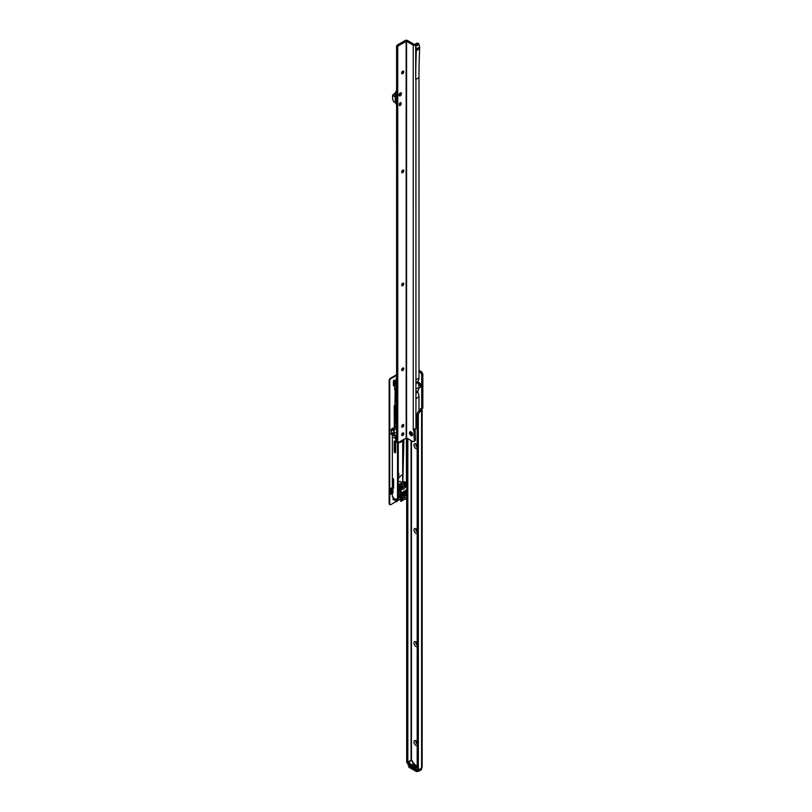 <?xml version="1.0" encoding="UTF-8"?>
<svg xmlns="http://www.w3.org/2000/svg" width="812" height="812" viewBox="0 0 812 812"><rect width="100%" height="100%" fill="white"/><g stroke="black" fill="none" stroke-linecap="round" stroke-linejoin="round"><path stroke-width="1.22" d="M417.195 745.67A2.842 1.644 60 0 1 415.957 745.446A2.842 1.644 60 0 1 413.947 741.965A2.842 1.644 60 0 1 415.957 740.808L415.957 740.808A2.842 1.644 60 0 1 417.195 742.026M416.515 741.224A1.492 0.863 -120 0 0 416.17 741.285A1.492 0.863 -120 0 0 415.937 742.483A1.492 0.863 -120 0 0 416.911 743.792A1.492 0.863 -120 0 0 417.195 743.914M417.195 646.717A2.842 1.644 60 0 1 415.957 646.494A2.842 1.644 60 0 1 413.947 643.013A2.842 1.644 60 0 1 415.957 641.856L415.957 641.856A2.842 1.644 60 0 1 417.195 643.074M416.515 642.272A1.492 0.863 -120 0 0 416.17 642.333A1.492 0.863 -120 0 0 415.937 643.53A1.492 0.863 -120 0 0 416.911 644.84A1.492 0.863 -120 0 0 417.195 644.961M417.195 533.626A2.842 1.644 60 0 1 415.957 533.403A2.842 1.644 60 0 1 413.947 529.921A2.842 1.644 60 0 1 415.957 528.764L415.957 528.764A2.842 1.644 60 0 1 417.195 529.982M416.515 529.18A1.492 0.863 -120 0 0 416.17 529.241A1.492 0.863 -120 0 0 415.937 530.439A1.492 0.863 -120 0 0 416.911 531.748A1.492 0.863 -120 0 0 417.195 531.87M417.195 448.803A2.842 1.644 60 0 1 415.957 448.589A2.842 1.644 60 0 1 413.947 445.108A2.842 1.644 60 0 1 415.957 443.951L415.957 443.951A2.842 1.644 60 0 1 417.195 445.169M416.515 444.357A1.492 0.863 -120 0 0 416.17 444.428A1.492 0.863 -120 0 0 415.937 445.615A1.492 0.863 -120 0 0 416.911 446.935A1.492 0.863 -120 0 0 417.195 447.047M419.012 387.182A2.842 1.644 60 0 1 418.992 387.172A2.842 1.644 60 0 0 421.022 386.025A2.842 1.644 60 0 0 419.012 382.543L419.012 382.543A2.842 1.644 60 0 0 417.733 382.34M419.571 382.959A1.492 0.863 -120 0 0 419.225 383.02A1.492 0.863 -120 0 0 419.002 384.218A1.492 0.863 -120 0 0 419.977 385.527A1.492 0.863 -120 0 0 420.717 385.598A1.492 0.863 -120 0 0 420.951 385.335M416.272 741.244A1.492 0.863 -120 0 0 416.16 742.452A1.492 0.863 -120 0 0 417.104 743.68A1.492 0.863 -120 0 0 417.195 743.731M416.272 642.292A1.492 0.863 -120 0 0 416.16 643.5A1.492 0.863 -120 0 0 417.104 644.728A1.492 0.863 -120 0 0 417.195 644.779M416.272 529.201A1.492 0.863 -120 0 0 416.16 530.419A1.492 0.863 -120 0 0 417.104 531.637A1.492 0.863 -120 0 0 417.195 531.687M416.272 444.387A1.492 0.863 -120 0 0 416.16 445.595A1.492 0.863 -120 0 0 417.104 446.823A1.492 0.863 -120 0 0 417.195 446.874M419.327 382.98A1.492 0.863 -120 0 0 419.225 384.198A1.492 0.863 -120 0 0 420.169 385.416A1.492 0.863 -120 0 0 420.809 385.538M409.065 765.99L416.15 770.07L416.15 771.4L409.065 767.31A1.086 0.629 180 0 1 408.751 766.873L408.751 765.564A1.086 0.629 180 0 0 409.065 765.99L409.065 767.31M413.663 763.463L410.405 765.34L413.663 763.463A7.034 4.06 -120 0 0 415.764 765.32A6.76 3.908 60 0 1 413.47 763.321L413.278 763.178A6.496 3.745 60 0 1 411.796 760.732L411.248 760.113L408.182 761.92L408.436 765.34L417.683 770.07A1.086 0.629 180 0 1 417.672 770.08L417.683 771.4A1.086 0.629 180 0 1 416.15 771.4M416.942 770.253A1.086 0.629 180 0 1 416.15 770.07M418.231 771.085L417.683 771.4M407.827 438.703L407.827 762.732L406.68 762.072L406.68 438.044M406.68 762.072A1.624 0.934 -60 0 0 407.015 762.813L408.162 763.473A1.624 0.934 -60 0 1 408.162 763.473A1.624 0.934 -60 0 1 407.827 762.732M418.687 769.553L417.541 768.883A1.624 0.934 120 0 1 417.195 768.142L418.342 768.802A1.624 0.934 120 0 0 418.687 769.553A1.624 0.934 120 0 0 419.499 769.471L421.601 767.726A1.898 1.096 0 0 0 422.088 767.228L421.601 766.477M417.195 768.142L417.195 414.293L418.342 414.962L418.342 768.802M418.992 371.602L419.784 372.058A2.71 1.563 60 0 1 421.692 375.367L421.692 408.74L421.164 408.629A1.086 0.629 -120 0 0 420.454 409.441L420.494 410.172L419.114 410.984A2.71 1.563 120 0 0 417.195 414.293M422.159 766.964L422.159 410.04L421.601 408.781L420.454 409.441L420.494 410.172L421.915 410.628A1.898 1.096 180 0 1 421.601 410.872L420.261 411.643A2.71 1.563 120 0 0 418.342 414.962M417.957 390.704A2.842 1.644 60 0 1 417.967 390.887A2.842 1.644 60 0 1 417.733 391.841M419.784 372.058L420.931 371.388L418.992 370.272M420.931 371.388A2.71 1.563 60 0 1 422.839 374.708L422.839 408.081L421.672 408.832M416.038 766.183L415.054 766.386L415.257 765.848L416.251 765.828M414.729 766.853L415.277 766.701A6.76 3.908 -120 0 0 415.389 766.731L413.694 767.208A6.76 3.908 60 0 1 413.684 767.198L414.293 766.274A6.76 3.908 -120 0 0 414.414 766.335L414.211 766.629A6.76 3.908 -120 0 0 414.729 766.853L414.729 766.924M416.637 766.284A6.76 3.908 60 0 1 416.201 766.173L416.312 766.102A6.76 3.908 -120 0 0 416.759 766.213L416.637 766.284M415.46 765.614L413.927 765.746A6.76 3.908 60 0 1 413.907 765.736L414.699 765.269A6.76 3.908 60 0 1 414.567 765.178L414.678 765.107A6.76 3.908 -120 0 0 414.81 765.208L415.084 765.056A6.76 3.908 -120 0 0 415.186 765.127L414.922 765.28A6.76 3.908 -120 0 0 415.358 765.554A6.76 3.908 -120 0 0 415.46 765.614M413.856 766.366L413.572 765.767L413.602 766.538L412.384 766.477L412.09 765.939L413.501 766.477L412.638 765.665A6.76 3.908 -120 0 0 413.014 765.98L412.902 766.051A6.76 3.908 60 0 1 412.415 765.645L413.856 766.234M413.501 766.589L413.44 765.828M414.384 764.498A6.76 3.908 -120 0 0 414.496 764.589L413.46 765.188A6.76 3.908 -120 0 0 413.633 765.33L413.45 765.34A6.76 3.908 60 0 1 413.237 765.168L414.384 764.64A6.922 3.999 60 0 1 414.384 764.64L413.338 765.249M417.195 766.345L416.942 767.025A7.034 4.06 60 0 1 415.003 767.99L415.379 767.269A6.496 3.745 -120 0 0 416.333 766.975A6.496 3.745 -120 0 0 416.749 766.66M416.871 766.538L417.195 767.167M415.003 767.99A7.034 4.06 60 0 1 410.405 765.34A7.034 4.06 60 0 1 408.466 762.123L411.714 760.255M418.18 769.258L417.774 770.771M417.195 766.213L415.379 767.269M408.182 761.92L408.334 764.945M417.906 770.131L417.185 770.05L417.185 767.157M417.409 768.781L416.932 770.192L408.477 765.32M417.074 770.324L408.233 764.752M419.093 769.451L419.327 770.344L421.58 769.035L421.58 768.071M414.293 766.406L413.684 767.33M413.907 767.147L414.556 766.904A6.76 3.908 60 0 1 414.15 766.731L413.907 767.076M415.937 766.244L415.165 766.315L416.13 765.757M415.165 766.416L415.358 765.899M414.8 765.34L414.303 765.635L415.145 765.564A6.76 3.908 60 0 1 414.8 765.34M393.658 432.989L394.074 429.822L394.074 433.547L392.348 433.222L392.348 488.722M403.442 489.23A1.898 1.096 -60 0 1 402.102 488.459A1.898 1.096 -60 0 1 403.442 486.134L403.442 486.134A1.898 1.096 -60 0 1 404.782 486.906A1.898 1.096 -60 0 1 403.442 489.23M402.143 488.053A1.086 0.629 120 0 0 403.412 486.418A1.086 0.629 120 0 0 403.117 486.378M397.027 499.218L397.027 501.532L398.377 499.36L398.875 490.742L399.027 496.345L399.474 495.635M403.29 491.747L402.904 495.675L403.554 494.65L403.391 491.686M405.726 484.52A5.278 3.045 180 0 1 405.706 484.602L406.68 483.82M405.756 486.083A5.542 3.197 180 0 1 406.01 487.301L406.68 486.916M406.01 487.301L405.706 487.251A5.278 3.045 0 0 0 405.756 486.855L405.756 484.459M406.01 484.206L405.706 487.251M398.286 442.378L398.286 444.012L399.281 441.961M400.275 441.383L400.275 442.428L401.534 441.698L401.534 440.662M406.416 437.932L406.416 482.663L406.03 483.323L404.518 482.45A4.192 2.426 180 0 1 404.67 483.099A4.192 2.426 180 0 1 404.549 483.678L406.03 483.323M404.975 483.932L404.589 485.474L402.295 486.804M405.553 498.395L401.006 501.329L401.169 486.124L401.92 485.698L401.92 486.581M401.92 485.698L401.493 485.454A4.192 2.426 180 0 1 399.737 485.485L400.661 486.012L400.661 490.966L399.605 490.357L400.661 490.966L400.661 501.258L405.706 498.619L401.991 500.009L403.737 497.147L403.737 491.493M402.092 492.468L402.173 500.121M406.68 489.788L402.255 492.346M402.488 426.716L402.488 424.788M392.348 429.954L393.911 429.497L392.348 429.721M395.139 389.557L394.652 426.939A1.624 0.934 -60 0 1 393.495 428.929L392.511 429.497M394.652 384.949L394.652 389.831M403.96 483.008L402.823 482.348A1.624 0.934 0 0 0 402.823 482.328A1.624 0.934 0 0 1 401.97 482.247L399.788 481.404L398.286 482.267M399.372 441.911L400.275 442.428M393.911 429.497L394.835 429.7A1.624 0.934 120 0 0 395.982 427.711L395.982 405.188L394.936 404.579L396.611 404.498M396.611 402.163L394.936 401.93L394.936 404.579M395.982 402.529L395.982 385.883L396.611 386.248M396.611 383.173L396.611 383.68M396.621 432.157L393.911 433.77M396.611 404.823L395.982 405.188M402.681 439.992L402.681 482.328M398.986 486.601L398.986 490.225A1.786 1.035 0 0 0 398.286 490.215A1.624 0.934 180 0 1 398.986 490.225L399.697 490.407L399.605 486.733L398.986 486.601A1.624 0.934 0 0 0 398.286 486.55M399.605 486.733L398.895 486.327A3.654 2.111 0 0 0 399.697 486.489M401.585 485.505A2.162 1.248 0 0 0 402.65 484.429A2.162 1.248 0 0 0 402.64 484.317M399.88 485.495L399.92 485.414A2.162 1.248 0 0 0 402.65 484.206A2.162 1.248 0 0 0 402.569 483.881L401.077 483.221L398.398 484.774L399.737 485.535M403.899 439.292L402.823 482.348M396.855 501.461L395.444 500.649A4.324 2.497 -60 0 1 395.312 500.568L393.881 499.553A4.324 2.497 -60 0 1 393.495 498.06L392.348 496.518L392.348 493.361M404.477 497.106A4.324 2.497 120 0 0 405.645 495.482L406.68 495.015M404.406 491.108L404.406 496.934L405.553 498.172M400.306 490.813L400.306 495.421L399.027 497.451L399.677 495.746M398.377 493.564L398.377 495.015M399.027 496.345L398.377 496.213M398.418 491.91L399.027 492.042M398.377 497.32L399.027 497.451M401.006 501.329L405.706 498.619L405.706 497.949M400.661 486.012L401.169 486.124M396.621 433.05L395.891 432.623M396.621 436.034L392.348 433.567M398.286 444.012L398.286 499.055L397.251 499.481L396.398 498.893L396.368 499.725A4.324 2.497 120 0 0 397.027 501.532L396.662 501.319M397.515 499.502L397.515 442.093M396.297 435.841L396.297 439.16L395.332 438.551L395.332 436.531L396.297 435.841L393.576 434.278L392.734 434.765L395.454 436.328L395.566 438.551L396.408 439.038M393.576 437.587L396.297 439.16L393.576 437.587M397.342 442.002L397.312 442.834L396.124 442.114L395.586 439.942L396.621 440.408M403.067 425.884L403.067 424.483M396.723 382.858L396.297 382.442L396.297 383.365M396.946 381.122L396.195 382.361L396.134 381.67A1.35 0.782 120 0 0 396.033 381.863L395.302 382.828M402.945 492.864L403.554 492.996M402.661 498.72L403.32 497.563M399.027 496.792L398.377 496.65M399.737 485.485L399.737 486.368L398.895 486.327L399.737 486.368M399.88 485.414L398.398 484.774M399.92 485.414L402.569 483.881M404.518 482.45L404.041 481.638L404.041 482.704A4.192 2.426 180 0 1 404.599 483.546M404.041 481.638L406.416 482.663M404.589 485.474L403.94 485.099A3.654 2.111 0 0 0 403.645 483.373L404.041 482.704M404.549 483.678L404.975 484.815M395.586 440.723L396.378 440.266M403.94 485.099L404.549 484.561L403.94 485.099M393.404 385.73L393.83 381.559A1.624 0.934 60 0 1 394.165 382.685L394.165 384.675A1.624 0.934 60 0 1 393.83 385.426L394.581 384.989M394.216 428.228A2.162 1.248 120 0 0 394.023 428.086A2.162 1.248 120 0 0 392.947 428.188L391.414 429.071L391.333 430.441L390.948 430.025A0.944 0.548 180 0 1 391.435 429.954L393.353 429.954L393.891 430.857L393.891 432.634L391.333 433.1L391.008 434.41L392.348 433.831M393.323 497.076A2.162 1.248 120 0 0 393.038 498.263L393.211 499.786L393.871 499.532M396.611 378.808L396.033 378.483L396.601 378.808L395.586 380.818M389.831 504.414A1.624 0.934 -60 0 1 389.496 504.343A1.624 0.934 -60 0 1 389.161 503.592L389.161 380.351A1.624 0.934 -60 0 1 390.308 378.362L390.876 378.686L396.611 375.377M390.876 378.686A1.624 0.934 120 0 0 389.73 380.676L389.161 380.351M389.161 503.592L389.73 503.927L389.73 380.676M389.73 503.927A1.624 0.934 120 0 0 390.064 504.668A1.624 0.934 120 0 0 390.876 504.587L396.571 501.298M397.454 500.791L400.661 498.944M402.681 474.584L402.356 474.776A9.47 5.471 120 0 0 398.286 478.725M398.286 476.502A2.162 1.248 120 0 0 398.834 474.817L398.834 473.934A2.162 1.248 120 0 0 398.387 472.939A2.162 1.248 120 0 0 398.286 472.888M394.652 405.3A1.898 1.096 120 0 0 394.206 406.7L394.317 427.325A2.974 1.715 -60 0 1 394.429 427.376A2.974 1.715 -60 0 1 394.571 427.477M390.724 494.356L390.724 488.499L391.536 489.961A1.624 0.934 60 0 1 391.871 491.087L391.871 493.087A1.624 0.934 60 0 1 391.536 493.828L391.912 493.615M390.308 378.362L396.611 374.718M393.982 499.38L393.038 499.41M392.348 433.172L390.836 434.044L391.414 434.369M393.698 427.985A2.162 1.248 -60 0 1 393.901 428.614M391.303 492.752L391.303 490.763L390.724 493.361M393.353 429.954L393.891 430.857M391.333 433.1L391.333 430.441L393.353 430.421M400.661 496.376L399.159 497.248M398.377 498.355L400.661 497.045M405.289 498.862L406.68 499.664M393.404 499.045L394.155 498.477M393.404 381.752L393.424 384.715M393.404 380.757L394.551 380.097L394.977 380.889A1.624 0.934 60 0 1 395.312 382.026L395.312 384.015A1.624 0.934 60 0 1 394.977 384.756L393.83 385.426L394.977 384.756M390.724 489.494L391.303 490.763M390.724 488.499L391.871 487.839L392.683 489.301A1.624 0.934 60 0 1 393.018 490.428L393.018 492.427A1.624 0.934 60 0 1 392.683 493.168L391.536 493.828L392.683 493.168M398.996 94.892A1.289 0.741 120 0 0 399.25 95.308A1.289 0.741 120 0 0 399.89 95.237A1.289 0.741 120 0 0 400.803 93.664A1.289 0.741 120 0 0 400.539 93.075A1.289 0.741 120 0 0 400.042 93.065M401.473 93.664A1.756 1.015 -60 0 1 400.225 95.826A1.756 1.015 -60 0 1 398.986 95.105L398.986 95.105A1.756 1.015 -60 0 1 400.225 92.954A1.756 1.015 -60 0 1 401.473 93.664M403.351 71.07A1.492 0.863 -60 0 1 403.574 71.689L403.574 71.689A1.492 0.863 -60 0 1 402.519 73.516A1.492 0.863 -60 0 1 401.879 73.628M402.123 73.648A2.842 1.644 120 0 0 403.493 71.273M403.361 170.033A1.492 0.863 -60 0 1 403.584 170.652L403.584 170.652A1.492 0.863 -60 0 1 402.529 172.469A1.492 0.863 -60 0 1 401.889 172.591M402.133 172.611A2.842 1.644 120 0 0 403.503 170.236M403.371 283.124A1.492 0.863 -60 0 1 403.584 283.743L403.584 283.743A1.492 0.863 -60 0 1 402.539 285.56A1.492 0.863 -60 0 1 401.899 285.682M402.133 285.702A2.842 1.644 120 0 0 403.513 283.327M403.371 367.948A1.492 0.863 -60 0 1 403.594 368.557L403.594 368.557A1.492 0.863 -60 0 1 402.539 370.384A1.492 0.863 -60 0 1 401.899 370.505M402.143 370.526A2.842 1.644 120 0 0 403.513 368.151M403.381 424.493A1.492 0.863 -60 0 1 403.594 425.112L403.594 425.112A1.492 0.863 -60 0 1 402.549 426.929A1.492 0.863 -60 0 1 401.91 427.051M402.143 427.071A2.842 1.644 120 0 0 403.523 424.696M411.075 435.567A2.243 1.299 60 0 1 409.492 432.816A2.243 1.299 60 0 1 411.075 431.903L411.075 431.903A2.243 1.299 60 0 1 412.669 434.653A2.243 1.299 60 0 1 411.075 435.567M411.319 432.055A1.624 0.934 -120 0 0 410.71 432.075A1.624 0.934 -120 0 0 410.456 433.375A1.624 0.934 -120 0 0 411.522 434.806A1.624 0.934 -120 0 0 412.334 434.887A1.624 0.934 -120 0 0 412.648 434.369M411.146 432.014A1.624 0.934 -120 0 0 412.222 434.4A1.624 0.934 -120 0 0 412.608 434.542M402.742 433.009A1.492 0.863 120 0 0 401.767 434.318A1.492 0.863 120 0 0 401.991 435.506A1.492 0.863 120 0 0 402.742 435.435A1.492 0.863 120 0 0 403.706 434.126A1.492 0.863 120 0 0 403.483 432.928A1.492 0.863 120 0 0 402.742 433.009M400.397 104.169L401.047 104.555L401.047 102.708A1.624 0.934 120 0 0 401.037 102.698A1.624 0.934 120 0 0 399.402 103.652L399.402 105.499A1.624 0.934 120 0 0 399.413 105.509A1.624 0.934 120 0 0 400.225 105.428A1.624 0.934 120 0 0 401.047 104.555M399.007 94.811A1.289 0.741 120 0 0 399.078 94.771A1.289 0.741 120 0 0 399.981 93.116M402.711 71.192A1.492 0.863 120 0 0 401.737 72.501A1.492 0.863 120 0 0 401.97 73.699A1.492 0.863 120 0 0 402.711 73.618A1.492 0.863 120 0 0 403.686 72.309A1.492 0.863 120 0 0 403.452 71.121A1.492 0.863 120 0 0 402.711 71.192M402.722 170.155A1.492 0.863 120 0 0 401.747 171.464A1.492 0.863 120 0 0 401.981 172.651A1.492 0.863 120 0 0 402.722 172.58A1.492 0.863 120 0 0 403.696 171.271A1.492 0.863 120 0 0 403.462 170.073A1.492 0.863 120 0 0 402.722 170.155M402.732 283.246A1.492 0.863 120 0 0 401.757 284.555A1.492 0.863 120 0 0 401.981 285.743A1.492 0.863 120 0 0 402.732 285.672A1.492 0.863 120 0 0 403.696 284.362A1.492 0.863 120 0 0 403.473 283.175A1.492 0.863 120 0 0 402.732 283.246M402.732 368.059A1.492 0.863 120 0 0 401.757 369.379A1.492 0.863 120 0 0 401.991 370.566A1.492 0.863 120 0 0 402.732 370.495A1.492 0.863 120 0 0 403.706 369.186A1.492 0.863 120 0 0 403.483 367.988A1.492 0.863 120 0 0 402.732 368.059M402.742 424.615A1.492 0.863 120 0 0 401.767 425.924A1.492 0.863 120 0 0 401.991 427.112A1.492 0.863 120 0 0 402.742 427.041A1.492 0.863 120 0 0 403.706 425.732A1.492 0.863 120 0 0 403.483 424.534A1.492 0.863 120 0 0 402.742 424.615M418.972 77.587A701.72 405.137 -120 0 1 419.621 48.629L416.373 50.506L416.373 49.583L419.621 47.705L419.621 47.035L416.373 48.913L415.714 46.122L415.703 79.454L418.972 77.587L418.992 378.006A8.12 4.689 60 0 1 417.845 381.315A1.35 0.782 60 0 0 417.845 382.645A8.12 4.689 60 0 1 418.992 387.395A8.12 4.689 -120 0 1 417.845 390.816A1.35 0.782 -120 0 0 417.845 392.145A8.12 4.689 -120 0 1 418.992 396.784L418.992 411.055M416.373 49.583L416.373 48.913M414.333 428.98A1.086 0.629 -120 0 0 415.074 430.076L415.46 439.576A2.71 1.563 60 0 1 414.902 440.814L413.755 441.474A2.71 1.563 60 0 1 412.394 441.342L406.568 437.972L406.538 41.26L398.885 45.462L397.738 44.792A2.162 1.248 -60 0 0 396.591 46.061L396.621 441.576L397.768 442.235L397.738 46.72L396.591 46.061M415.714 46.477L418.972 44.244A1.086 0.629 -60 0 0 418.2 43.797L417.053 43.137L414.384 44.467L407.685 40.6A1.898 1.096 -0 0 0 405.005 40.6L397.738 44.792M417.053 43.137A1.086 0.629 -60 0 1 417.601 43.087L418.748 43.746M415.906 46.01L415.703 46.111A1.898 1.096 180 0 0 415.906 46.01L415.906 45.127A1.898 1.096 180 0 1 413.227 45.127L406.538 41.26M418.2 43.797L415.906 45.127M417.195 427.853A2.71 1.563 -60 0 1 417.084 427.924L415.937 428.584A1.898 1.096 180 0 1 415.399 428.807L413.257 429.04A1.086 0.629 -120 0 0 413.927 430.736L414.313 440.236A2.71 1.563 60 0 1 413.755 441.474M401.696 434.704A1.492 0.863 120 0 0 402.64 433.07M406.568 437.972L398.915 442.175A2.162 1.248 -60 0 1 397.829 442.276A2.162 1.248 -60 0 1 397.768 442.235M397.738 46.72A2.162 1.248 -60 0 1 398.885 45.462M419.621 47.035L418.972 44.599M419.621 48.629L419.621 47.705M415.389 430.258L414.242 430.918M418.992 396.784L415.937 398.55L415.937 379.772L418.992 378.006M415.937 389.161L418.992 387.395M416.373 50.039L419.621 48.162M416.373 50.506A701.72 405.137 -120 0 0 415.724 79.464M416.251 49.745L419.51 47.867M399.402 104.687A0.924 0.528 120 0 0 399.92 103.175A0.924 0.528 120 0 0 399.402 103.774M399.92 104.677L399.808 104.748A1.086 0.629 -60 0 1 399.402 104.849M399.93 93.167A1.259 0.731 -60 0 1 399.037 94.73A1.259 0.731 -60 0 1 399.017 94.74M400.072 102.88A1.086 0.629 -60 0 1 400.57 103.489M395.393 92.913L392.886 94.892L395.241 96.252M396.591 94.76L395.292 94.009L396.002 91.228M396.591 103.154L395.292 102.251M396.591 91.563L396.033 91.238L395.292 94.009L395.292 102.403L396.357 103.845M395.241 96.993L392.612 95.471L392.572 98.759L393.495 101.449L395.353 102.637M395.302 102.495L393.475 101.398M394.622 93.218L392.572 95.41L392.612 98.638M395.525 92.893L392.866 94.882M395.962 103.591L396.56 104.535M411.075 440.581L411.075 760.215M419.114 410.984L420.261 411.643M421.601 767.726L421.601 410.872M420.454 410.212L420.454 409.441M411.461 432.177L411.461 433.618M411.461 440.804L411.461 760.103M421.692 408.74L422.839 408.081M421.692 375.367L422.839 374.708M410.598 764.975A6.76 3.908 -120 0 0 412.892 766.985A6.76 3.908 -120 0 0 415.084 767.634M417.195 765.899A6.76 3.908 60 0 1 415.764 765.33M411.887 760.651A7.034 4.06 -120 0 0 413.399 763.138M421.347 768.071L419.327 769.593M409.309 762.174A6.496 3.745 -120 0 0 410.791 764.62M417.409 770.05L417.947 769.126M407.847 763.29L407.847 763.848A1.462 0.842 -120 0 0 408.274 765.066M419.093 770.344L419.327 770.344A1.624 0.934 60 0 1 418.982 771.085A1.624 0.934 60 0 1 418.18 771.004L418.058 770.933A1.462 0.842 -120 0 0 419.093 770.344L419.093 769.614M417.49 770.131L416.932 770.192M407.847 763.716L408.913 765.706M421.601 768.091L421.245 769.776A1.624 0.934 -120 0 0 421.58 769.035L421.58 768.903M407.847 763.848L407.797 763.26M394.236 429.69L394.074 433.09M396.611 379.996L395.261 381.427A1.35 0.782 -60 0 1 395.921 380.584L396.611 380.787M396.063 380.473A43.016 24.837 -60 0 1 396.611 380.087M399.605 490.387L398.986 490.225M396.297 383.497L396.297 385.132L395.302 384.249M395.982 427.711L394.652 426.939M406.416 489.951L406.416 494.863M403.432 497.502L404.406 496.934M395.698 442.124L395.698 452.284A1.086 0.629 60 0 1 394.165 451.401L394.165 441.241L395.667 441.931M392.622 487.616L392.622 478.786L393.617 479.354L393.617 488.195L392.622 487.616L393.597 488.174M393.495 498.06L396.368 499.725M394.835 429.7L393.495 428.929M395.525 382.99L395.525 384.553L396.063 384.249L396.063 382.35M396.246 384.482L395.647 384.756L396.297 385M393.495 434.268L392.622 434.958L395.332 436.531L396.408 436.044M405.645 490.387L405.645 495.482M404.518 497.137L403.442 497.756M394.662 441.18L394.551 451.401L395.667 452.264M395.617 451.726L395.312 450.964L394.165 451.401M395.617 450.934L395.312 441.555M394.165 441.241L395.373 441.586L394.551 441.028M393.566 487.789L392.846 487.616L393.181 478.593M393.566 487.291L393.384 478.796M393.181 478.532L392.622 478.786M396.611 380.107A43.28 24.989 120 0 0 396.083 380.493A1.624 0.934 120 0 0 395.302 381.498L395.261 381.579M405.756 485.373L406.68 485.901M405.756 484.926L406.68 485.454M396.997 441.799L396.226 442.246M396.124 442.114L396.835 441.708M395.312 382.533L395.221 381.447M395.698 452.284L395.474 441.596M391.435 433.07L391.435 429.954M398.286 473.609L398.834 473.934M398.286 474.492L398.834 474.817M395.312 384.015L394.165 384.675M395.312 382.026L394.165 382.685M394.977 380.889L393.83 381.559M394.581 380.209L393.434 380.869M393.018 492.427L391.871 493.087M393.018 490.428L391.871 491.087M392.683 489.301L391.536 489.961M391.912 487.951L390.755 488.611M415.937 398.55L415.937 428.584M415.917 79.353L415.937 379.772M406.183 437.972L406.152 41.26M413.227 45.127L413.257 429.04M414.313 431.081L415.46 430.421M414.313 440.236L415.46 439.576M415.074 430.076L413.927 430.736M415.937 383.751L417.845 382.645M415.937 391.922L417.845 390.816M415.937 393.241L417.845 392.145M415.937 382.422L417.845 381.315M396.591 90.832L396.591 91.36M396.266 103.763L396.591 104.657M392.612 98.78L393.455 101.429L395.393 102.728M395.251 102.363L395.891 103.55M421.641 408.862L422.788 408.203M418.129 765.949L415.896 765.31L413.623 763.341M413.582 763.209L411.907 760.448M421.245 769.776L418.982 771.085L417.804 770.842M396.246 385.061L396.246 383.426M392.957 478.532L393.566 479.293L393.505 488.306M398.286 490.245L400.661 491.016M389.496 504.343L390.064 504.668M397.829 442.276L396.682 441.616M395.241 102.332L395.241 93.948L396.591 90.771"/></g></svg>
